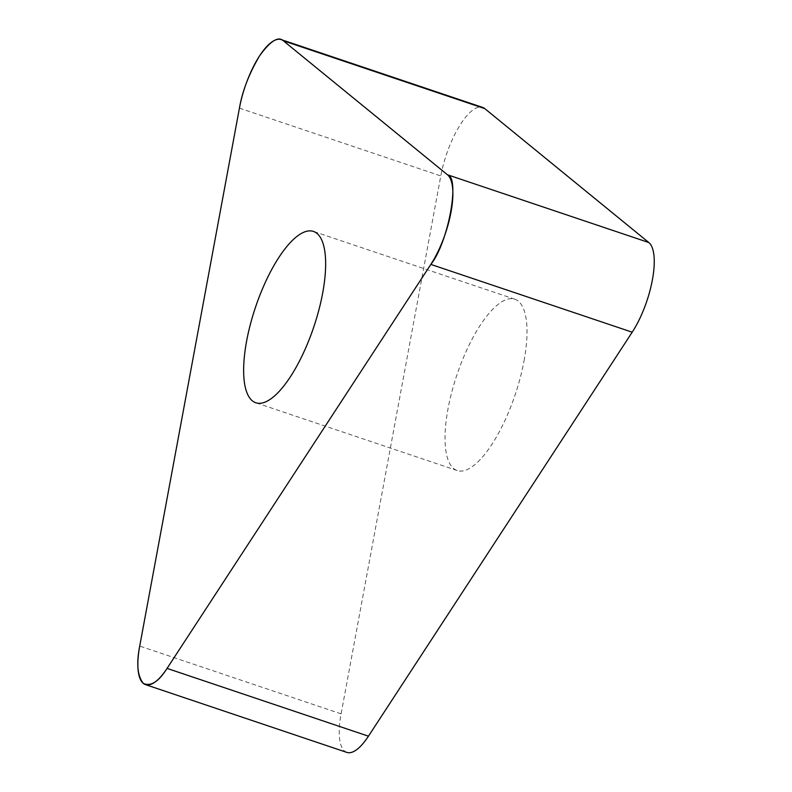 <?xml version="1.0" encoding="UTF-8"?>
<svg xmlns="http://www.w3.org/2000/svg" width="792" height="792" viewBox="0 0 792 792"><rect width="100%" height="100%" fill="white"/><g stroke="black" fill="none" stroke-linecap="round" stroke-linejoin="round"><path stroke-width="0.59" stroke-dasharray="3.96 2.97" d="M524.047 360.875A90.387 30.769 -71.4 0 0 514.859 299.218A90.387 30.769 -71.4 0 0 456.865 375.071A90.387 30.769 -71.4 0 0 457.182 470.547A90.387 30.769 -71.4 0 0 524.047 360.875M346.846 752.4A56.489 19.226 108.6 0 1 341.105 713.859L440.798 175.933A56.489 19.226 108.6 0 1 482.585 107.385M239.422 108.148L440.798 175.933M341.105 713.859L139.719 646.074M514.859 299.218L313.474 231.432M457.182 470.547L255.806 402.762"/><path stroke-width="1.19" d="M281.209 39.6L482.585 107.385A56.489 19.226 108.6 0 1 484.763 108.603L648.826 242.54A56.489 19.226 108.6 0 1 632.204 332.195L368.448 736.184A56.489 19.226 108.6 0 1 346.846 752.4L145.471 684.615A56.489 19.226 -71.4 0 0 167.062 668.399L430.828 264.409A56.489 19.226 -71.4 0 0 447.44 174.755L283.378 40.818A56.489 19.226 -71.4 0 0 281.209 39.6A56.489 19.226 -71.4 0 0 239.422 108.148L139.719 646.074A56.489 19.226 -71.4 0 0 145.471 684.615M322.671 293.089A90.387 30.769 -71.4 0 0 313.474 231.432A90.387 30.769 -71.4 0 0 255.479 307.286A90.387 30.769 -71.4 0 0 255.806 402.762A90.387 30.769 -71.4 0 0 322.671 293.089M239.422 108.148L139.719 646.074C136.264 663.508 137.452 675.952 143.293 683.397C150.708 686.783 158.638 681.773 167.062 668.399L430.828 264.409C448.193 242.946 460.399 177.071 447.44 174.755L283.378 40.818C278.329 35.937 270.409 40.946 259.608 55.816C249.094 73.597 242.362 91.04 239.422 108.148M632.204 332.195L430.828 264.409M167.062 668.399L368.448 736.184M484.763 108.603L283.378 40.818M447.44 174.755L648.826 242.54"/></g></svg>
